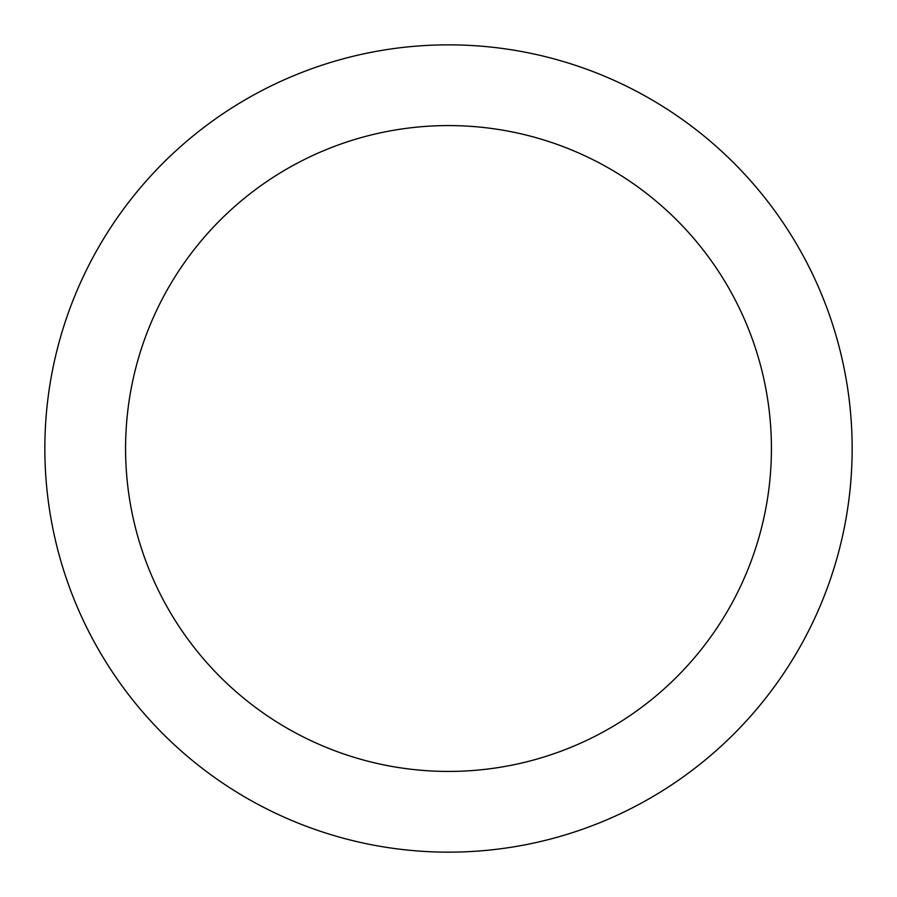 <?xml version="1.0" encoding="UTF-8"?>
<svg xmlns="http://www.w3.org/2000/svg" width="897" height="897" viewBox="0 0 897 897"><rect width="100%" height="100%" fill="white"/><g stroke="black" fill="none" stroke-linecap="round" stroke-linejoin="round"><path stroke-width="1.35" d="M448.5 44.85A403.65 403.65 0 0 1 798.072 650.325A403.65 403.65 0 0 1 98.928 650.325A403.65 403.65 0 0 1 448.5 44.85M448.5 125.58A322.92 322.92 0 0 1 728.162 609.96A322.92 322.92 0 0 1 168.838 609.96A322.92 322.92 0 0 1 448.5 125.58"/></g></svg>
